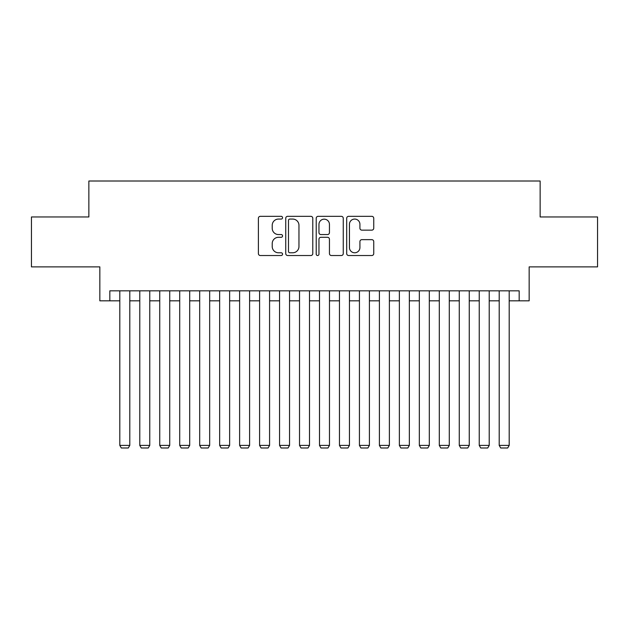 <?xml version="1.0" encoding="UTF-8"?>
<svg xmlns="http://www.w3.org/2000/svg" width="629" height="629" viewBox="0 0 629 629"><rect width="100%" height="100%" fill="white"/><g stroke="black" fill="none" stroke-linecap="round" stroke-linejoin="round"><path stroke-width="0.94" d="M282.555 217.697A1.376 1.376 0 0 0 281.179 216.321L260.351 216.321A1.958 1.958 0 0 0 258.393 218.287L258.393 253.566A1.958 1.958 0 0 0 260.351 255.523L281.179 255.523A1.376 1.376 0 0 0 282.555 254.155A1.376 1.376 0 0 0 281.179 252.779L278.482 252.779A6.274 6.274 0 0 1 272.215 246.505L272.215 243.572A6.274 6.274 0 0 1 278.482 237.298L281.179 237.298A1.376 1.376 0 0 0 282.555 235.922A1.376 1.376 0 0 0 281.179 234.554L278.482 234.554A6.274 6.274 0 0 1 272.215 228.28L272.215 225.339A6.274 6.274 0 0 1 278.482 219.065L281.179 219.065A1.376 1.376 0 0 0 282.555 217.697M371.778 230.143A1.958 1.958 0 0 0 373.744 228.185L373.744 218.287A1.958 1.958 0 0 0 371.778 216.321L348.655 216.321A1.958 1.958 0 0 0 346.697 218.287L346.697 253.566A1.958 1.958 0 0 0 348.655 255.523L371.778 255.523A1.958 1.958 0 0 0 373.744 253.566L373.744 241.607A1.958 1.958 0 0 0 371.778 239.649L361.887 239.649A1.958 1.958 0 0 0 359.922 241.607L359.922 247.535A5.244 5.244 0 0 1 354.677 252.779A5.244 5.244 0 0 1 349.441 247.535L349.441 224.309A5.244 5.244 0 0 1 354.677 219.065A5.244 5.244 0 0 1 359.922 224.309L359.922 228.185A1.958 1.958 0 0 0 361.887 230.143L371.778 230.143M109.823 300.819L109.823 290.834L519.177 290.834L519.177 300.819L529.162 300.819L529.162 266.877L597.55 266.877L597.55 216.958L540.138 216.958L540.138 181.01L88.862 181.01L88.862 216.958L31.45 216.958L31.45 266.877L99.838 266.877L99.838 300.819L119.809 300.819M312.786 218.287A1.958 1.958 0 0 0 310.828 216.321L287.697 216.321A1.958 1.958 0 0 0 285.739 218.287L285.739 253.566A1.958 1.958 0 0 0 287.697 255.523L310.828 255.523A1.958 1.958 0 0 0 312.786 253.566L312.786 218.287M318.172 216.321L341.303 216.321A1.958 1.958 0 0 1 343.261 218.287L343.261 253.566A1.958 1.958 0 0 1 341.303 255.523L331.404 255.523A1.958 1.958 0 0 1 329.447 253.566L329.447 239.256A1.958 1.958 0 0 0 327.489 237.298L320.916 237.298A1.958 1.958 0 0 0 318.958 239.256L318.958 254.155A1.376 1.376 0 0 1 317.59 255.523A1.376 1.376 0 0 1 316.214 254.155L316.214 218.287A1.958 1.958 0 0 1 318.172 216.321M129.794 300.819L139.78 300.819M149.765 300.819L159.742 300.819M169.728 300.819L179.713 300.819M189.699 300.819L199.684 300.819M209.669 300.819L219.655 300.819M229.632 300.819L239.618 300.819M249.603 300.819L259.588 300.819M269.574 300.819L279.559 300.819M289.537 300.819L299.522 300.819M309.507 300.819L319.493 300.819M329.478 300.819L339.463 300.819M349.441 300.819L359.426 300.819M369.412 300.819L379.397 300.819M389.382 300.819L399.368 300.819M409.345 300.819L419.331 300.819M429.316 300.819L439.301 300.819M449.287 300.819L459.272 300.819M469.258 300.819L479.235 300.819M489.22 300.819L499.206 300.819M509.191 300.819L519.177 300.819M289.851 219.065A1.376 1.376 0 0 0 288.483 220.441L288.483 251.411A1.376 1.376 0 0 0 289.851 252.779L292.697 252.779A6.274 6.274 0 0 0 298.964 246.505L298.964 225.339A6.274 6.274 0 0 0 292.697 219.065L289.851 219.065M329.447 224.411A5.244 5.244 0 0 0 324.202 219.167A5.244 5.244 0 0 0 318.958 224.411L318.958 232.596A1.958 1.958 0 0 0 320.916 234.554L327.489 234.554A1.958 1.958 0 0 0 329.447 232.596L329.447 224.411M129.794 290.834L129.794 445.395L119.809 445.395L119.809 290.834M129.794 445.395L128.292 447.99L121.311 447.99L119.809 445.395M149.765 290.834L149.765 445.395L139.78 445.395L139.78 290.834M149.765 445.395L148.263 447.99L141.273 447.99L139.78 445.395M169.728 290.834L169.728 445.395L159.742 445.395L159.742 290.834M169.728 445.395L168.234 447.99L161.244 447.99L159.742 445.395M189.699 290.834L189.699 445.395L179.713 445.395L179.713 290.834M189.699 445.395L188.205 447.99L181.215 447.99L179.713 445.395M209.669 290.834L209.669 445.395L199.684 445.395L199.684 290.834M209.669 445.395L208.168 447.99L201.178 447.99L199.684 445.395M229.632 290.834L229.632 445.395L219.655 445.395L219.655 290.834M229.632 445.395L228.138 447.99L221.149 447.99L219.655 445.395M249.603 290.834L249.603 445.395L239.618 445.395L239.618 290.834M249.603 445.395L248.109 447.99L241.119 447.99L239.618 445.395M269.574 290.834L269.574 445.395L259.588 445.395L259.588 290.834M269.574 445.395L268.072 447.99L261.082 447.99L259.588 445.395M289.537 290.834L289.537 445.395L279.559 445.395L279.559 290.834M289.537 445.395L288.043 447.99L281.053 447.99L279.559 445.395M309.507 290.834L309.507 445.395L299.522 445.395L299.522 290.834M309.507 445.395L308.013 447.99L301.024 447.99L299.522 445.395M329.478 290.834L329.478 445.395L319.493 445.395L319.493 290.834M329.478 445.395L327.976 447.99L320.987 447.99L319.493 445.395M349.441 290.834L349.441 445.395L339.463 445.395L339.463 290.834M349.441 445.395L347.947 447.99L340.957 447.99L339.463 445.395M369.412 290.834L369.412 445.395L359.426 445.395L359.426 290.834M369.412 445.395L367.918 447.99L360.928 447.99L359.426 445.395M389.382 290.834L389.382 445.395L379.397 445.395L379.397 290.834M389.382 445.395L387.881 447.99L380.891 447.99L379.397 445.395M409.345 290.834L409.345 445.395L399.368 445.395L399.368 290.834M409.345 445.395L407.851 447.99L400.862 447.99L399.368 445.395M429.316 290.834L429.316 445.395L419.331 445.395L419.331 290.834M429.316 445.395L427.822 447.99L420.832 447.99L419.331 445.395M449.287 290.834L449.287 445.395L439.301 445.395L439.301 290.834M449.287 445.395L447.785 447.99L440.795 447.99L439.301 445.395M469.258 290.834L469.258 445.395L459.272 445.395L459.272 290.834M469.258 445.395L467.756 447.99L460.766 447.99L459.272 445.395M489.22 290.834L489.22 445.395L479.235 445.395L479.235 290.834M489.22 445.395L487.727 447.99L480.737 447.99L479.235 445.395M509.191 290.834L509.191 445.395L499.206 445.395L499.206 290.834M509.191 445.395L507.689 447.99L500.708 447.99L499.206 445.395"/></g></svg>
